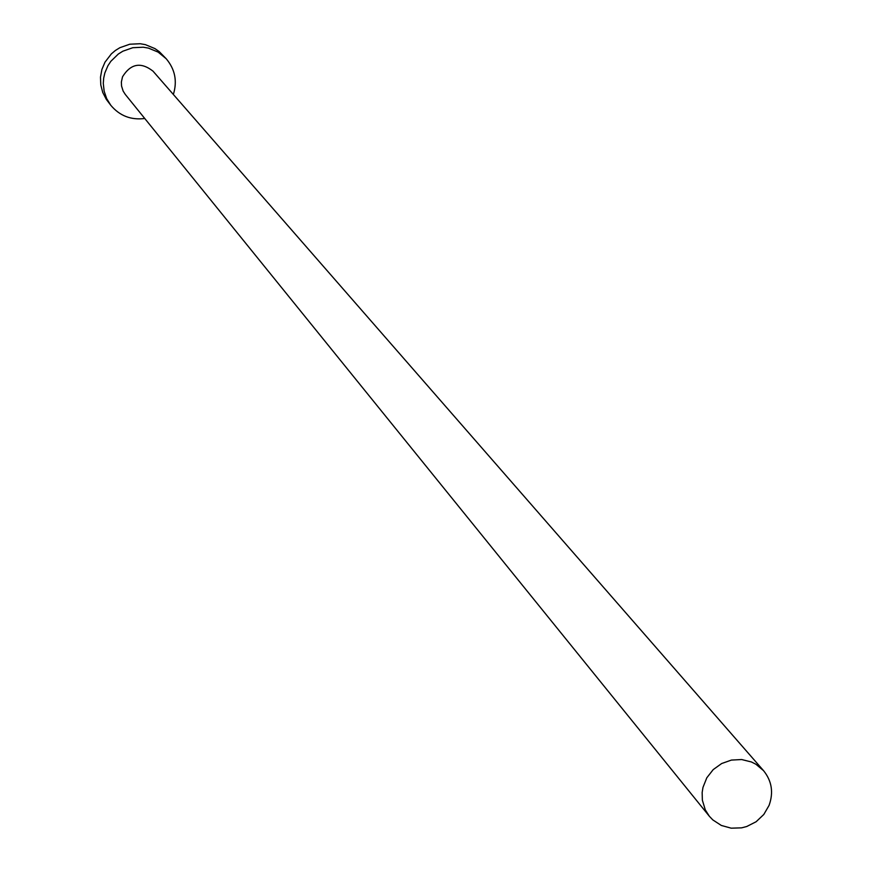 <?xml version="1.0" encoding="UTF-8"?>
<svg xmlns="http://www.w3.org/2000/svg" width="872" height="872" viewBox="0 0 872 872"><rect width="100%" height="100%" fill="white"/><g stroke="black" fill="none" stroke-linecap="round" stroke-linejoin="round"><path stroke-width="1.31" d="M769.082 805.379C773.682 792.517 771.829 780.952 763.545 770.652L755.915 764.243L751.435 761.975L741.636 759.534L731.412 760.079L721.656 763.534L713.198 769.616L706.8 777.802L702.974 787.416L702.156 792.517L702.363 800.18L705.284 809.848L709.317 816.225L712.816 819.909L721.329 825.457L731.227 828.182L741.614 827.844L746.705 826.525L756.111 821.751L763.796 814.481L769.082 805.379M763.545 770.652L152.992 71.133C140.861 61.738 130.702 63.623 122.527 76.791L121.371 82.001L121.546 86.001L123.137 91.07L125.285 94.427L709.317 816.225M173.354 94.459C177.452 81.183 175.054 69.27 166.181 58.718L158.115 52.102L148.469 48.113L143.291 47.219L132.806 47.709L122.865 51.197L118.374 53.988L110.809 61.334L107.91 65.749L104.825 73.019L103.681 78.164L103.288 83.396L104.15 91.2L106.689 98.612L110.777 105.272C119.649 115.834 130.985 120.238 144.763 118.494M166.181 58.718L159.216 51.601L154.954 48.603L145.352 44.636L140.207 43.731L129.764 44.221L119.878 47.698L115.398 50.467L111.376 53.857L104.989 62.174L101.915 69.422L100.498 77.128L100.781 84.944L102.754 92.487L106.33 99.408L110.777 105.272"/></g></svg>
